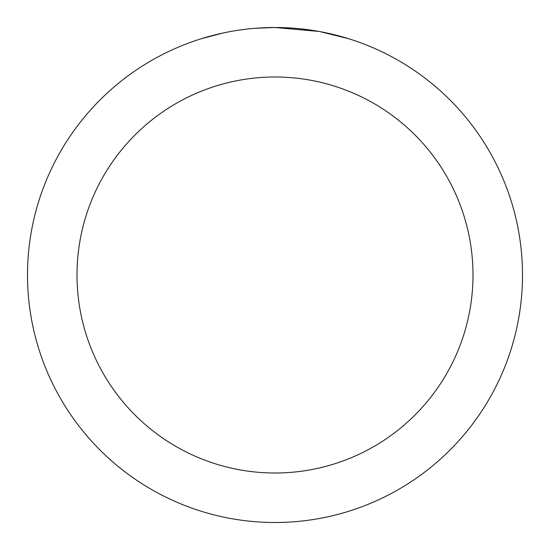 <?xml version="1.0" encoding="UTF-8"?>
<svg xmlns="http://www.w3.org/2000/svg" width="550" height="550" viewBox="0 0 550 550"><rect width="100%" height="100%" fill="white"/><g stroke="black" fill="none" stroke-linecap="round" stroke-linejoin="round"><path stroke-width="0.82" d="M279.936 27.548L283.374 27.644M305.477 29.384L306.522 29.514M318.966 31.439L275 27.5A247.5 247.5 0 0 1 522.5 275A247.5 247.5 0 0 1 275 522.5A247.5 247.5 0 0 1 27.5 275A247.5 247.5 0 0 1 275 27.5L255.661 28.256M320.134 31.652L348.528 38.679M275 77A198 198 0 0 1 473 275A198 198 0 0 1 275 473A198 198 0 0 1 77 275A198 198 0 0 1 275 77M247.087 29.081L244.069 29.439M201.479 38.679L223.046 33.014M237.16 30.408L244.069 29.446M256.857 28.167L260.796 27.913M237.999 30.284L242.55 29.638"/></g></svg>
